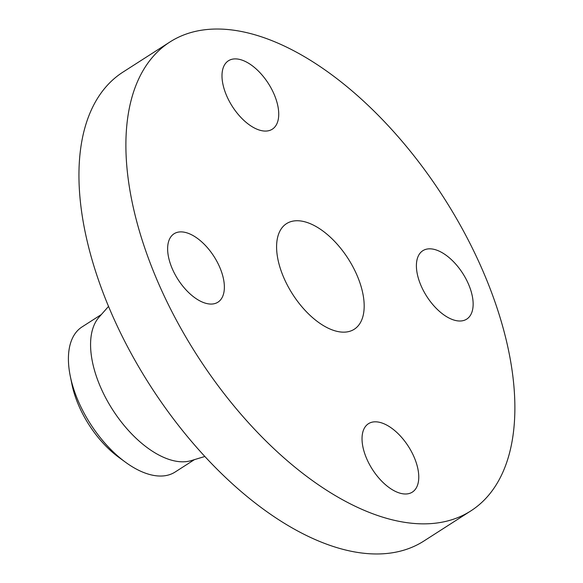 <?xml version="1.0" encoding="UTF-8"?>
<svg xmlns="http://www.w3.org/2000/svg" width="583" height="583" viewBox="0 0 583 583"><rect width="100%" height="100%" fill="white"/><g stroke="black" fill="none" stroke-linecap="round" stroke-linejoin="round"><path stroke-width="0.87" d="M274.425 127.437A40.642 21.352 57.3 0 0 266.897 81.285A40.642 21.352 57.3 0 0 228.419 60.778A40.642 21.352 57.3 0 0 226.299 62.534A40.642 21.352 57.3 0 0 233.834 108.686A40.642 21.352 57.3 0 0 272.305 129.193A40.642 21.352 57.3 0 0 274.425 127.437M217.415 384.824A278.587 146.391 57.3 0 0 470.794 510.934A278.587 146.391 57.3 0 0 423.353 168.064A278.587 146.391 57.3 0 0 169.974 41.954A278.587 146.391 57.3 0 0 217.415 384.824M211.017 252.162A40.642 21.352 57.3 0 0 174.055 233.768A40.642 21.352 57.3 0 0 180.978 283.783A40.642 21.352 57.3 0 0 217.94 302.183A40.642 21.352 57.3 0 0 211.017 252.162M366.343 425.452A40.642 21.352 57.3 0 0 373.871 471.603A40.642 21.352 57.3 0 0 412.349 492.11A40.642 21.352 57.3 0 0 414.462 490.354A40.642 21.352 57.3 0 0 406.934 444.21A40.642 21.352 57.3 0 0 368.463 423.695A40.642 21.352 57.3 0 0 366.343 425.452M429.751 300.726A40.642 21.352 57.3 0 0 466.713 319.127A40.642 21.352 57.3 0 0 459.79 269.106A40.642 21.352 57.3 0 0 422.828 250.705A40.642 21.352 57.3 0 0 429.751 300.726M169.974 41.954L123.028 72.066A278.587 146.391 57.3 0 0 170.469 414.936A278.587 146.391 57.3 0 0 423.856 541.046L470.794 510.934M343.569 252.038A62.731 32.961 57.3 0 0 286.515 223.646A62.731 32.961 57.3 0 0 297.199 300.85A62.731 32.961 57.3 0 0 354.253 329.249A62.731 32.961 57.3 0 0 343.569 252.038M118.75 457.291A73.05 38.391 -122.7 0 1 71.935 384.306L70.266 376.108A86.197 45.292 57.3 0 0 96.712 433.016A86.197 45.292 -122.7 0 0 125.498 462.224L118.75 457.291M101.376 314.521L82.028 326.932A86.197 45.292 -122.7 0 0 68.415 359.682A86.197 45.292 57.3 0 0 70.266 376.108M194.46 459.63L175.111 472.033A86.197 45.292 -122.7 0 1 125.498 462.224M108.562 306.381L99.088 317.108A86.197 45.292 57.3 0 0 118.888 418.791A86.197 45.292 57.3 0 0 191.144 460.628L204.844 456.489"/></g></svg>
